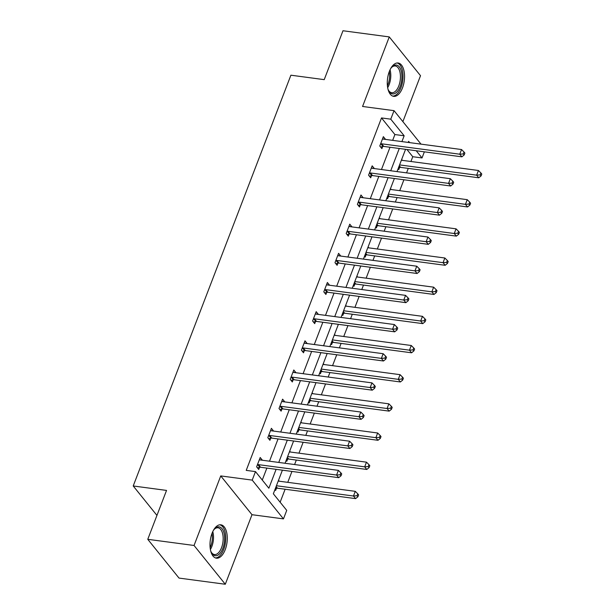 <?xml version="1.0" encoding="UTF-8"?>
<svg xmlns="http://www.w3.org/2000/svg" width="615" height="615" viewBox="0 0 615 615"><rect width="100%" height="100%" fill="white"/><g stroke="black" fill="none" stroke-linecap="round" stroke-linejoin="round"><path stroke-width="0.92" d="M212.052 533.313A16.828 8.426 -82.4 0 1 220.87 524.81A16.828 8.426 -82.4 0 1 225.228 549.664A16.828 8.426 -82.4 0 1 216.418 558.174A16.828 8.426 -82.4 0 1 212.052 533.313M389.326 71.501A16.828 8.426 -82.4 0 1 398.143 62.999A16.828 8.426 -82.4 0 1 402.502 87.853A16.828 8.426 -82.4 0 1 393.692 96.355A16.828 8.426 -82.4 0 1 389.326 71.501M402.879 121.639L420.514 75.691L389.264 36.915L362.566 106.472L394.03 110.662L421.006 144.133M147.769 539.309L194.048 545.474L225.298 584.25L179.019 578.085L147.769 539.309L166.534 490.416L133.217 485.973L290.895 75.199L324.22 79.642L342.986 30.75L389.264 36.915M424.365 151.836L422.021 157.947L416.217 150.744M410.928 161.499L412.765 156.717L422.021 157.947M280.14 502.209L285.122 489.24M287.766 482.337L291.948 471.436M294.6 464.54L296.315 460.074M298.967 453.17L303.149 442.27M305.793 435.374L307.508 430.9M310.16 424.004L314.342 413.103M316.994 406.207L318.708 401.733M321.353 394.838L325.543 383.937M328.187 377.041L329.901 372.567M332.554 365.671L336.736 354.77M339.388 347.875L341.102 343.401M343.747 336.505L347.929 325.604M350.581 318.701L352.295 314.234M354.947 307.339L359.129 296.438M361.774 289.534L363.496 285.068M366.14 278.164L370.322 267.271M372.974 260.368L374.689 255.901M377.333 248.998L381.523 238.105M384.167 231.202L385.882 226.735M388.534 219.832L392.716 208.931M395.368 202.035L397.082 197.569M399.727 190.665L403.917 179.765M406.561 172.869L408.275 168.395M282.4 470.168L273.344 493.776L286.728 510.381L283.461 518.891L252.212 480.115L255.479 471.605L268.863 488.218L276.12 469.33M225.298 584.25L251.996 514.701L283.461 518.891M133.217 485.973L156.94 515.408M270.877 430.6L273.514 430.954L271.4 428.332L267.809 437.68L269.924 440.302L270.723 438.211M293.27 372.267L295.907 372.621L293.793 369.999L290.203 379.347L292.317 381.969L293.117 379.878M315.664 313.934L318.293 314.28L316.187 311.667L312.597 321.015L314.711 323.628L315.51 321.537M338.058 255.602L340.687 255.948L338.581 253.326L334.99 262.674L337.105 265.296L337.904 263.205M360.444 197.261L363.081 197.615L360.967 194.993L357.384 204.341L359.491 206.963L360.298 204.872M382.838 138.929L385.474 139.282L383.36 136.661L379.778 146.009L381.884 148.63L382.691 146.539M262.274 480.046L266.864 468.092M269.508 461.196L278.057 438.926M280.709 432.03L289.25 409.759M291.902 402.863L300.451 380.593M303.095 373.697L311.644 351.426M314.296 344.531L322.844 322.26M325.489 315.357L334.037 293.094M336.689 286.19L345.238 263.927M347.882 257.024L356.431 234.761M359.075 227.857L367.624 205.587M370.276 198.691L378.825 176.42M381.469 169.525L390.018 147.254M392.67 140.358L394.899 134.547L381.508 117.934L246.223 470.375L255.479 471.605M371.644 168.095L374.281 168.449L372.167 165.827L368.577 175.175L370.691 177.797L371.491 175.706M349.251 226.428L351.888 226.781L349.774 224.16L346.184 233.508L348.298 236.129L349.097 234.038M326.857 284.768L329.494 285.114L327.38 282.493L323.79 291.848L325.904 294.462L326.711 292.371M304.463 343.101L307.1 343.454L304.986 340.833L301.404 350.181L303.51 352.802L304.317 350.704M282.07 401.434L284.707 401.787L282.6 399.166L279.01 408.514L281.117 411.135L281.924 409.044M259.684 459.766L262.313 460.12L260.207 457.499L256.616 466.846L258.731 469.468L259.53 467.377M381.508 117.934L390.763 119.172L394.03 110.662M251.996 514.701L220.747 475.918L194.048 545.474M220.747 475.918L252.212 480.115M401.926 141.588L404.155 135.784L390.763 119.172M278.764 462.426L287.313 440.163M289.957 433.26L298.506 410.997M301.158 404.093L309.706 381.83M312.351 374.927L320.899 352.656M323.552 345.761L332.1 323.49M334.745 316.594L343.293 294.324M345.945 287.428L354.486 265.157M357.138 258.262L365.687 235.991M368.331 229.095L376.88 206.825M379.532 199.929L388.08 177.658M390.725 170.755L399.273 148.492M409.667 142.626L408.629 141.335L408.214 142.426M405.562 149.33L397.013 171.593M394.369 178.496L385.82 200.767M383.168 207.662L374.62 229.933M371.975 236.829L363.427 259.1M360.774 265.995L352.226 288.266M349.581 295.162L341.033 317.432M338.381 324.328L329.84 346.599M327.188 353.494L318.639 375.765M315.995 382.668L307.446 404.931M304.794 411.835L296.246 434.098M293.601 441.001L285.053 463.264M412.765 156.717L406.961 149.514M278.534 480.246L279.164 481.191M276.427 488.333L275.62 490.432L274.943 489.594M289.734 451.079L290.365 452.025M287.62 459.167L286.821 461.258L286.144 460.427M300.927 421.905L301.558 422.859M298.813 430L298.014 432.091L297.337 431.253M312.128 392.739L312.758 393.692M310.014 400.834L309.207 402.925L308.538 402.087M323.321 363.573L323.951 364.526M321.207 371.668L320.407 373.759L319.731 372.921M334.514 334.406L335.144 335.36M332.408 342.501L331.6 344.592L330.932 343.754M345.715 305.24L346.345 306.185M343.601 313.335L342.801 315.426L342.125 314.588M356.908 276.074L357.538 277.019M354.801 284.168L353.994 286.259L353.318 285.421M368.108 246.907L368.739 247.853M365.994 255.002L365.195 257.093L364.518 256.255M379.301 217.741L379.932 218.686M377.187 225.828L376.388 227.927L375.711 227.089M390.494 188.574L391.132 189.52M388.388 196.662L387.581 198.753L386.912 197.922M401.695 159.4L402.325 160.354M399.581 167.495L398.781 169.586L398.105 168.756M394.899 134.547L404.155 135.784M401.418 160.115L402.371 160.238M390.225 189.282L391.171 189.405M379.032 218.448L379.978 218.571M367.832 247.614L368.777 247.745M356.639 276.781L357.584 276.911M345.438 305.947L346.383 306.078M334.245 335.121L335.19 335.244M323.044 364.288L323.997 364.411M311.851 393.454L312.797 393.577M300.658 422.62L301.604 422.743M289.457 451.787L290.403 451.91M278.264 480.953L279.21 481.076M381.631 143.802L383.745 146.416L461.857 156.833L459.751 154.211L381.631 143.802A2.16 1.684 -38.9 0 0 380.893 143.841L380.577 143.918M463.326 153.911L464.171 154.965L464.886 153.097L464.041 152.043L463.326 153.911L459.751 154.211L461.542 149.537L383.429 139.128A2.16 1.684 -38.9 0 1 382.791 138.898L382.561 138.752M383.745 146.416A2.16 1.684 -38.9 0 0 382.999 146.462L380.6 147.031M461.857 156.833L464.171 154.965M464.041 152.043L461.542 149.537M398.489 167.757L399.896 167.426A2.16 1.684 141.1 0 1 400.642 167.38L478.754 177.789L476.64 175.167L478.439 170.493L401.38 160.223M399.581 164.905L476.64 175.167L480.223 174.875L481.061 175.921L481.783 174.053L480.938 173.007L480.223 174.875M478.439 170.493L480.938 173.007M481.061 175.921L478.754 177.789M370.438 172.969L372.552 175.59L450.664 185.999L448.55 183.378L370.438 172.969A2.16 1.684 -38.9 0 0 369.692 173.007L369.384 173.084M452.133 183.085L452.971 184.131L453.693 182.263L452.848 181.21L452.133 183.085L448.55 183.378L450.349 178.704L372.229 168.295A2.16 1.684 -38.9 0 1 371.591 168.064L371.36 167.918M372.552 175.59A2.16 1.684 -38.9 0 0 371.806 175.629L369.4 176.197M450.664 185.999L452.971 184.131M452.848 181.21L450.349 178.704M359.245 202.135L361.351 204.757L439.464 215.165L437.357 212.544L359.245 202.135A2.16 1.684 -38.9 0 0 358.499 202.181L358.184 202.25M440.932 212.252L441.778 213.297L442.493 211.429L441.655 210.376L440.932 212.252L437.357 212.544L439.148 207.87L361.036 197.461A2.16 1.684 -38.9 0 1 360.398 197.231L360.167 197.084M361.351 204.757A2.16 1.684 -38.9 0 0 360.613 204.795L358.207 205.364M439.464 215.165L441.778 213.297M441.655 210.376L439.148 207.87M387.289 196.923L388.703 196.592A2.16 1.684 141.1 0 1 389.441 196.546L467.554 206.955L465.447 204.341L467.239 199.667L390.179 189.397M388.388 194.071L465.447 204.341L469.022 204.042L469.868 205.087L470.583 203.219L469.737 202.174L469.022 204.042M467.239 199.667L469.737 202.174M469.868 205.087L467.554 206.955M376.096 226.089L377.502 225.759A2.16 1.684 141.1 0 1 378.248 225.713L456.361 236.122L454.247 233.508L456.046 228.834L378.986 218.563M377.195 223.237L454.247 233.508L457.829 233.208L458.675 234.261L459.39 232.385L458.544 231.34L457.829 233.208M456.046 228.834L458.544 231.34M458.675 234.261L456.361 236.122M390.602 68.711A14.56 7.295 -82.4 0 1 391.824 67.15A14.56 7.295 -82.4 0 1 395.783 65.013A14.56 7.295 -82.4 0 1 401.795 79.297A14.56 7.295 -82.4 0 1 393.093 93.949A14.56 7.295 -82.4 0 1 388.68 90.697A14.56 7.295 -82.4 0 1 387.911 88.868M388.434 90.19A13.484 6.757 97.6 0 0 391.732 92.719A13.484 6.757 97.6 0 0 392.262 92.75A13.484 6.757 97.6 0 0 400.273 79.719A13.484 6.757 97.6 0 0 395.291 65.99A13.484 6.757 97.6 0 0 394.753 65.959A13.484 6.757 97.6 0 0 391.455 67.565M392.67 96.086A16.72 8.372 97.6 0 0 392.893 96.086A16.72 8.372 97.6 0 0 402.763 80.365A16.72 8.372 97.6 0 0 397.082 62.984M213.328 530.53A14.56 7.295 -82.4 0 1 214.55 528.962A14.56 7.295 -82.4 0 1 218.51 526.824A14.56 7.295 -82.4 0 1 224.521 541.108A14.56 7.295 -82.4 0 1 215.819 555.76A14.56 7.295 -82.4 0 1 211.406 552.508A14.56 7.295 -82.4 0 1 210.638 550.679M211.16 552.009A13.484 6.757 97.6 0 0 214.458 554.538A13.484 6.757 97.6 0 0 214.989 554.569A13.484 6.757 97.6 0 0 222.999 541.531A13.484 6.757 97.6 0 0 218.018 527.801A13.484 6.757 97.6 0 0 217.479 527.778A13.484 6.757 97.6 0 0 214.181 529.384M215.396 557.905A16.72 8.372 97.6 0 0 215.619 557.905A16.72 8.372 97.6 0 0 225.49 542.184A16.72 8.372 97.6 0 0 219.809 524.803M348.044 231.302L350.158 233.923L428.271 244.332L426.157 241.71L348.044 231.302A2.16 1.684 -38.9 0 0 347.306 231.348L346.991 231.417M429.739 241.418L430.585 242.464L431.3 240.596L430.454 239.55L429.739 241.418L426.157 241.71L427.955 237.036L349.843 226.628A2.16 1.684 -38.9 0 1 349.197 226.397L348.974 226.251M350.158 233.923A2.16 1.684 -38.9 0 0 349.412 233.961L347.006 234.53M428.271 244.332L430.585 242.464M430.454 239.55L427.955 237.036M364.903 255.256L366.309 254.925A2.16 1.684 141.1 0 1 367.047 254.879L445.168 265.296L443.054 262.674L444.845 258L367.793 247.73M365.994 252.404L443.054 262.674L446.628 262.374L447.474 263.428L448.197 261.552L447.351 260.506L446.628 262.374M444.845 258L447.351 260.506M447.474 263.428L445.168 265.296M336.851 260.468L338.957 263.089L417.078 273.498L414.964 270.877L336.851 260.468A2.16 1.684 -38.9 0 0 336.105 260.514L335.79 260.583M418.538 270.585L419.384 271.63L420.107 269.762L419.261 268.717L418.538 270.585L414.964 270.877L416.755 266.203L338.642 255.794A2.16 1.684 -38.9 0 1 338.004 255.571L337.773 255.417M338.957 263.089A2.16 1.684 -38.9 0 0 338.219 263.135L335.813 263.697M417.078 273.498L419.384 271.63M419.261 268.717L416.755 266.203M353.702 284.422L355.109 284.092A2.16 1.684 141.1 0 1 355.854 284.045L433.967 294.462L431.853 291.841L433.652 287.167L356.592 276.896M354.801 281.57L431.853 291.841L435.435 291.541L436.281 292.594L436.996 290.726L436.15 289.673L435.435 291.541M433.652 287.167L436.15 289.673M436.281 292.594L433.967 294.462M325.65 289.634L327.764 292.256L405.877 302.665L403.763 300.043L325.65 289.634A2.16 1.684 -38.9 0 0 324.912 289.68L324.597 289.75M407.345 299.751L408.191 300.796L408.906 298.928L408.06 297.883L407.345 299.751L403.763 300.043L405.562 295.369L327.449 284.96A2.16 1.684 -38.9 0 1 326.811 284.737L326.58 284.591M327.764 292.256A2.16 1.684 -38.9 0 0 327.019 292.302L324.62 292.871M405.877 302.665L408.191 300.796M408.06 297.883L405.562 295.369M342.509 313.589L343.916 313.258A2.16 1.684 141.1 0 1 344.661 313.22L422.774 323.628L420.66 321.007L422.451 316.333L345.399 306.062M343.601 310.736L420.66 321.007L424.235 320.715L425.08 321.76L425.803 319.892L424.957 318.839L424.235 320.715M422.451 316.333L424.957 318.839M425.08 321.76L422.774 323.628M314.457 318.801L316.571 321.422L394.684 331.831L392.57 329.217L314.457 318.801A2.16 1.684 -38.9 0 0 313.712 318.847L313.396 318.924M396.145 328.917L396.99 329.963L397.713 328.095L396.867 327.049L396.145 328.917L392.57 329.217L394.361 324.543L316.248 314.127A2.16 1.684 -38.9 0 1 315.61 313.904L315.38 313.758M316.571 321.422A2.16 1.684 -38.9 0 0 315.826 321.468L313.419 322.037M394.684 331.831L396.99 329.963M396.867 327.049L394.361 324.543M331.308 342.763L332.723 342.424A2.16 1.684 141.1 0 1 333.461 342.386L411.573 352.795L409.467 350.173L411.258 345.499L334.199 335.229M332.408 339.903L409.467 350.173L413.042 349.881L413.887 350.927L414.602 349.059L413.757 348.005L413.042 349.881M411.258 345.499L413.757 348.005M413.887 350.927L411.573 352.795M303.257 347.967L305.371 350.588L383.483 360.997L381.377 358.384L303.257 347.967A2.16 1.684 -38.9 0 0 302.519 348.013L302.203 348.09M384.952 358.084L385.797 359.137L386.512 357.261L385.667 356.216L384.952 358.084L381.377 358.384L383.168 353.71L305.055 343.293A2.16 1.684 -38.9 0 1 304.417 343.07L304.187 342.924M305.371 350.588A2.16 1.684 -38.9 0 0 304.633 350.635L302.226 351.203M383.483 360.997L385.797 359.137M385.667 356.216L383.168 353.71M320.115 371.929L321.522 371.591A2.16 1.684 141.1 0 1 322.268 371.552L400.38 381.961L398.266 379.34L400.065 374.666L323.006 364.395M321.207 369.069L398.266 379.34L401.849 379.048L402.687 380.093L403.409 378.225L402.564 377.18L401.849 379.048M400.065 374.666L402.564 377.18M402.687 380.093L400.38 381.961M292.064 377.141L294.178 379.755L372.29 390.171L370.176 387.55L292.064 377.141A2.16 1.684 -38.9 0 0 291.318 377.18L291.01 377.256M373.759 387.25L374.604 388.303L375.319 386.428L374.474 385.382L373.759 387.25L370.176 387.55L371.975 382.876L293.855 372.467A2.16 1.684 -38.9 0 1 293.217 372.236L292.994 372.09M294.178 379.755A2.16 1.684 -38.9 0 0 293.432 379.801L291.026 380.37M372.29 390.171L374.604 388.303M374.474 385.382L371.975 382.876M308.914 401.095L310.329 400.757A2.16 1.684 141.1 0 1 311.067 400.719L389.18 411.127L387.073 408.506L388.865 403.832L311.805 393.562M310.014 398.236L387.073 408.506L390.648 408.214L391.494 409.259L392.209 407.391L391.371 406.346L390.648 408.214M388.865 403.832L391.371 406.346M391.494 409.259L389.18 411.127M280.871 406.307L282.977 408.921L361.09 419.338L358.983 416.716L280.871 406.307A2.16 1.684 -38.9 0 0 280.125 406.346L279.81 406.423M362.558 416.416L363.404 417.47L364.118 415.602L363.281 414.548L362.558 416.416L358.983 416.716L360.774 412.042L282.662 401.633A2.16 1.684 -38.9 0 1 282.024 401.403L281.793 401.257M282.977 408.921A2.16 1.684 -38.9 0 0 282.239 408.967L279.833 409.536M361.09 419.338L363.404 417.47M363.281 414.548L360.774 412.042M297.721 430.262L299.128 429.931A2.16 1.684 141.1 0 1 299.874 429.885L377.987 440.294L375.873 437.672L377.671 432.998L300.612 422.728M298.821 427.402L375.873 437.672L379.455 437.38L380.301 438.426L381.016 436.558L380.17 435.512L379.455 437.38M377.671 432.998L380.17 435.512M380.301 438.426L377.987 440.294M269.67 435.474L271.784 438.095L349.897 448.504L347.783 445.883L269.67 435.474A2.16 1.684 -38.9 0 0 268.932 435.512L268.617 435.589M351.365 445.591L352.211 446.636L352.925 444.768L352.08 443.715L351.365 445.591L347.783 445.883L349.581 441.209L271.469 430.8A2.16 1.684 -38.9 0 1 270.823 430.569L270.6 430.423M271.784 438.095A2.16 1.684 -38.9 0 0 271.038 438.134L268.64 438.703M349.897 448.504L352.211 446.636M352.08 443.715L349.581 441.209M286.529 459.428L287.935 459.098A2.16 1.684 141.1 0 1 288.673 459.051L366.794 469.46L364.68 466.846L366.471 462.165L289.419 451.902M287.62 456.576L364.68 466.846L368.254 466.547L369.1 467.592L369.823 465.724L368.977 464.679L368.254 466.547M366.471 462.165L368.977 464.679M369.1 467.592L366.794 469.46M258.477 464.64L260.583 467.262L338.704 477.671L336.589 475.049L258.477 464.64A2.16 1.684 -38.9 0 0 257.731 464.679L257.416 464.755M340.164 474.757L341.01 475.802L341.732 473.934L340.887 472.881L340.164 474.757L336.589 475.049L338.381 470.375L260.268 459.966A2.16 1.684 -38.9 0 1 259.63 459.736L259.399 459.59M260.583 467.262A2.16 1.684 -38.9 0 0 259.845 467.3L257.439 467.869M338.704 477.671L341.01 475.802M340.887 472.881L338.381 470.375M275.328 488.594L276.735 488.264A2.16 1.684 141.1 0 1 277.48 488.218L355.593 498.627L353.479 496.013L355.278 491.339L278.218 481.068M276.427 485.742L353.479 496.013L357.061 495.713L357.907 496.766L358.622 494.891L357.776 493.845L357.061 495.713M355.278 491.339L357.776 493.845M357.907 496.766L355.593 498.627M380.893 143.841L382.999 146.462M399.896 167.426L399.027 166.35M400.642 167.38L399.281 165.696M369.692 173.007L371.806 175.629M358.499 202.181L360.613 204.795M388.703 196.592L387.834 195.516M389.441 196.546L388.08 194.863M377.502 225.759L376.634 224.683M378.248 225.713L376.887 224.029M390.041 69.818A13.484 6.757 -82.4 0 1 387.665 87.653M387.412 85.777A13.046 6.534 97.6 0 0 389.303 71.563M212.767 531.637A13.484 6.757 -82.4 0 1 210.392 549.464M210.138 547.596A13.046 6.534 97.6 0 0 212.029 533.374M347.306 231.348L349.412 233.961M366.309 254.925L365.441 253.849M367.047 254.879L365.694 253.196M336.105 260.514L338.219 263.135M355.109 284.092L354.248 283.015M355.854 284.045L354.494 282.362M324.912 289.68L327.019 292.302M343.916 313.258L343.047 312.182M344.661 313.22L343.301 311.528M313.712 318.847L315.826 321.468M332.723 342.424L331.854 341.348M333.461 342.386L332.1 340.695M302.519 348.013L304.633 350.635M321.522 371.591L320.653 370.514M322.268 371.552L320.907 369.861M291.318 377.18L293.432 379.801M310.329 400.757L309.46 399.681M311.067 400.719L309.706 399.027M280.125 406.346L282.239 408.967M299.128 429.931L298.26 428.855M299.874 429.885L298.513 428.201M268.932 435.512L271.038 438.134M287.935 459.098L287.067 458.021M288.673 459.051L287.32 457.368M257.731 464.679L259.845 467.3M276.735 488.264L275.874 487.188M277.48 488.218L276.12 486.534"/></g></svg>
